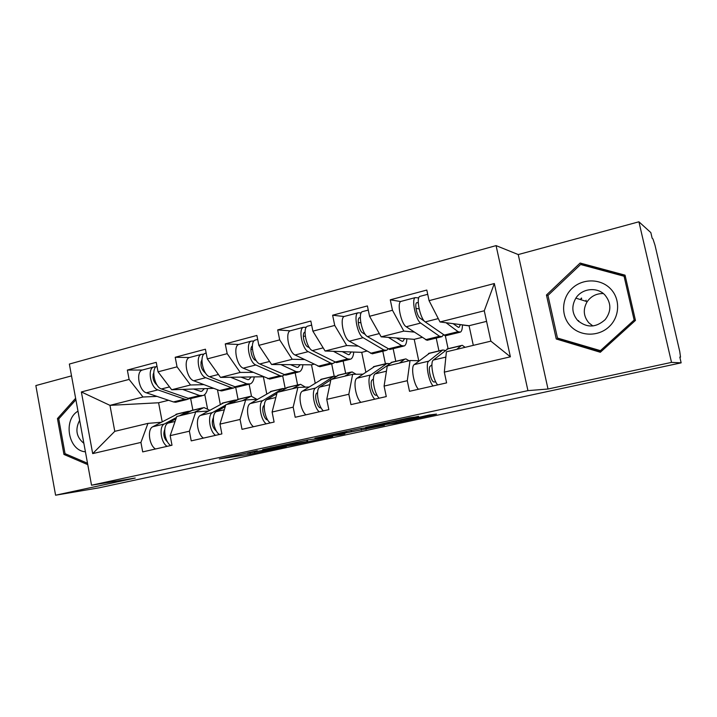 <?xml version="1.0" encoding="UTF-8"?>
<svg xmlns="http://www.w3.org/2000/svg" width="717" height="717" viewBox="0 0 717 717"><rect width="100%" height="100%" fill="white"/><g stroke="black" fill="none" stroke-linecap="round" stroke-linejoin="round"><path stroke-width="1.08" d="M257.286 450.76L219.321 458.97L250.305 454.166L286.325 446.512L262.171 451.047L272.747 448.421L247.535 453.296L257.286 450.76M578.834 321.575L578.556 320.616M580.86 299.697L581.702 298.182M418.611 416.64L409.524 417.778L365.688 427.368L394.7 423.191L434.242 414.677L436.501 414.085L429.313 414.982L390.819 423.604L374.794 425.746L418.549 416.326M548.012 389.017L671.515 362.381L681.15 362.847L98.991 487.838L55.585 495.205L135.235 478.033L91.534 485.212L527.945 390.631L548.012 389.017L518.239 254.562L496.074 245.617L527.945 390.631M307.432 439.96L262.682 449.613L291.819 445.23L332.706 436.528L307.432 439.96M314.942 438.221L359.719 428.658L384.429 425.298L335.753 434.914L344.877 433.848L340.36 434.807L314.942 438.221M448.098 348.704L445.338 335.798L459.624 332.329M395.784 361.305L393.149 348.713M345.666 373.378L343.129 361.036M297.591 384.957L295.162 372.858M251.47 396.151L249.113 384.213M496.074 245.617L69.361 364.057L91.534 485.212M400.678 301.552L390.281 299.814L392.477 310.273L403.832 331.102L414.166 332.079M390.281 299.814L426.812 290.053L429.071 300.665L494.336 283.529L510.387 356.824L444.316 372.132L446.61 382.878L409.515 391.303L407.283 380.709L384.088 386.087L386.275 396.582L350.963 404.603L348.838 394.251L326.755 399.369L328.843 409.622L295.198 417.267L293.172 407.148L272.11 412.033L274.1 422.053L242.014 429.34L240.07 419.454L219.976 424.114L221.876 433.919L191.233 440.874L189.378 431.195L170.171 435.649L171.999 445.239L142.701 451.898L140.926 442.425L92.69 453.601L81.371 391.957L129.105 379.418L142.979 397.012L157.023 396.402M142.307 370.035L127.348 370.062L129.105 379.418M127.348 370.062L156.243 362.345L158.045 371.827L177.045 366.835L190.525 384.993L203.978 384.635M189.405 357.532L175.208 357.272L177.045 366.835M175.208 357.272L205.42 349.206L207.303 358.894L227.181 353.669L240.222 372.437L253.011 372.356M238.627 344.474L225.263 343.9L227.181 353.669M225.263 343.9L256.892 335.448L258.864 345.352L279.684 339.885L292.231 359.298L304.277 359.522M290.134 330.824L277.685 329.901L279.684 339.885M277.685 329.901L310.828 321.046L312.89 331.164L334.722 325.437L346.705 345.531L357.944 346.105M344.097 316.529L332.625 315.22L334.722 325.437M332.625 315.22L367.4 305.926L369.56 316.287L392.477 310.273M419.23 360.723L410.034 360.534L407.283 380.709M384.088 386.087L387.252 365.993L410.034 360.534M403.832 331.102L381.166 336.829L414.211 339.329L422.062 337.384M438.956 350.909L436.223 338.092M418.728 360.714L414.211 339.329M369.56 316.287L381.166 336.829M362.793 374.166L352.63 374.301L348.838 394.251M326.755 399.369L330.913 379.508L352.63 374.301M346.705 345.531L325.097 350.998L361.735 352.352L366.737 351.115M385.423 363.806L382.806 351.258M365.822 372.069L361.735 352.352M312.89 331.164L325.097 350.998M308.937 387.01L297.887 387.422L293.172 407.148M272.11 412.033L277.165 392.396L297.887 387.422M292.231 359.298L271.609 364.505L311.501 364.819L313.876 364.227M334.176 376.102L331.675 363.86M315.193 383.03L311.501 364.819M258.864 345.352L271.609 364.505M257.475 399.288L245.635 399.952L240.07 419.454M219.976 424.114L225.846 404.702L245.635 399.952M240.222 372.437L220.522 377.42L263.309 376.766M285.16 388.247L282.704 375.977M266.733 393.785L263.363 376.792M207.303 358.894L220.522 377.42M208.262 411.029L195.705 411.925L189.378 431.195M170.171 435.649L176.785 416.469L195.705 411.925M190.525 384.993L171.686 389.752L213.774 388.345M238.044 399.306L235.678 387.252M220.298 404.28L217.466 389.743M158.045 371.827L171.686 389.752M207.473 408.511L204.766 394.52M161.146 422.277L147.953 423.38L140.926 442.425M142.979 397.012L109.961 405.356L114.783 431.338L147.953 423.38M168.567 400.292L158.591 402.766L109.961 405.356L81.371 391.957M192.882 410.187L190.659 398.616M158.591 402.766L162.185 421.721M114.783 431.338L92.69 453.601M71.53 375.878L35.85 385.567L55.585 495.205M671.515 362.381L638.91 221.795L650.839 232.595L652.147 238.232L652.945 238.931L654.988 245.169L679.752 351.527L680.523 357.138L679.815 357.093L681.15 362.847M638.91 221.795L518.239 254.562M444.316 372.132L446.386 351.814L490.885 341.149L484.271 310.775L440.005 321.96L469.061 325.715L486.574 321.368M473.31 345.361L469.061 325.715M490.885 341.149L510.387 356.824M429.071 300.665L440.005 321.96M494.336 283.529L484.271 310.775M75.626 398.276L57.45 418.576L63.947 454.444L87.77 464.643M556.258 338.989L600.326 352.271L635.45 320.418L625.045 275.158L580.134 263.049L546.453 295.01L556.258 338.989L559.816 339.419L600.864 351.787M270.255 448.035L294.409 444.567L307.674 441.502L270.228 447.883M340.405 433.193L322.283 437.074L344.662 432.844L346.625 432.324L340.405 433.193L340.315 432.736M66.26 454.175L63.947 454.444M59.144 418.459L57.45 418.576M559.654 338.702L559.816 339.419M625.215 275.884L583.369 264.6L582.84 265.102M601.706 351.025L557.476 338.048L547.967 295.449L546.453 295.01M583.369 264.6L580.134 263.049M204.372 388.659L202.006 391.132L200.823 391.383L193.518 389.026M182.566 389.394L199.559 395.506L203.234 395.515C205.42 394.529 206.872 392.208 207.589 388.551M156.969 366.172C150.785 368.502 154.442 387.09 161.468 388.964L188.195 398.302L190.355 398.643L201.916 395.838M156.091 366.763L153.519 367.059C147.137 369.138 150.713 387.996 157.857 389.887L184.681 399.172L186.85 399.512L189.431 398.607M143.113 369.82L142.056 370.097C135.594 372.195 139.125 390.962 146.349 392.808L173.469 401.941L175.665 402.264L187.083 399.494M153.115 374.292L153.734 374.283M157.095 385.146C153.25 381.686 152.147 377.518 153.77 372.634M179.465 415.824L187.612 411.459L190.068 411.146M194.531 412.212L203.951 407.543L209.651 410.249M170.807 445.517C164.462 441.959 162.4 425.531 167.966 423.138L175.988 418.791M183.023 414.973L192.479 410.285M167.16 446.341C160.787 442.801 158.744 426.4 164.327 424.007L176.445 417.455M155.526 448.985C149.1 445.481 147.093 429.16 152.757 426.758L177.762 413.834M164.74 429.474C162.965 434.314 163.924 438.517 167.626 442.084M77.983 411.155C62.755 419.83 68.375 450.876 85.422 451.782M79.659 420.287C74.926 429.447 76.325 437.128 83.871 443.321M87.519 463.263L65.05 453.655L58.749 418.907L75.903 399.763M585.592 301.185L586.156 300.226M610.543 288.799C600.613 278.384 582.571 278.348 572.094 288.386C561.474 298.281 560.721 315.767 570.454 326.002C580.026 336.381 598.005 336.981 608.841 326.97C619.82 317.102 620.635 299.052 610.543 288.799M604.969 295.054C597.27 286.576 581.908 288.324 575.868 298.138C571.332 306.078 571.915 313.508 577.624 320.409C586.802 328.108 595.988 327.83 605.202 319.603C611.476 311.205 611.395 303.022 604.969 295.054M592.86 325.957L588.845 322.838C583.405 316.269 582.849 309.215 587.178 301.678C591.113 296.148 596.499 293.432 603.329 293.549M547.967 295.449L580.6 264.501L624.077 276.242L634.142 320.051L600.156 350.891M625.457 276.959L624.077 276.242M635.441 320.427L634.142 320.051M578.368 321.153L578.189 320.535M580.474 299.581L581.308 298.075M251.237 376.954L249.041 379.436L247.939 379.678L240.957 377.106M230.623 377.267L246.818 383.837L250.278 383.918C252.33 382.959 253.648 380.619 254.257 376.909M205.958 353.14L204.99 353.4C199.021 355.381 202.759 374.677 209.525 376.748L234.961 386.759L237.013 387.144L249.05 384.222M203.924 354.153L201.226 354.395C195.23 356.385 198.959 375.654 205.752 377.707L231.295 387.664L233.348 388.049L235.938 387.055M190.256 357.308L189.261 357.577C183.167 359.584 186.85 378.746 193.733 380.763L219.608 390.55L221.696 390.917L233.572 388.031M200.93 362.067L201.961 362.076M205.582 373.163L205.42 373.1C201.092 369.273 199.944 364.747 201.979 359.513M300.127 364.729L298.129 367.238L297.107 367.454L290.484 364.657M280.858 364.586L296.157 371.657L299.383 371.818C301.265 370.886 302.449 368.529 302.933 364.756M255.942 339.885L255.037 340.118C249.489 341.991 253.397 361.718 259.778 363.976L285.698 375.143L298.236 372.096M253.943 340.996L251.102 341.167C245.519 343.049 249.417 362.739 255.826 364.98L279.944 375.654L281.88 376.084L284.452 374.964M239.514 344.241L238.591 344.483C232.9 346.392 236.744 365.984 243.26 368.171L269.709 379.087L282.086 376.075M250.941 349.358L252.429 349.403M256.292 360.678L255.422 360.284C251.676 358.948 249.247 347.584 252.366 345.979M351.187 351.957L349.403 354.494L348.471 354.682L342.242 351.626M333.396 351.303L347.7 358.93L350.667 359.181C352.388 358.276 353.418 355.901 353.75 352.056M308.238 326.002L307.405 326.226C302.323 327.983 306.41 348.148 312.361 350.604L336.551 362.614L349.627 359.432M306.302 327.257L303.291 327.319C298.173 329.085 302.242 349.215 308.229 351.653L330.761 363.116L332.554 363.6L335.108 362.291M291.048 330.564L290.188 330.797C284.954 332.589 288.978 352.612 295.072 354.996L319.845 366.728L332.742 363.591M303.327 336.156L305.308 336.282M309.457 347.763L307.736 346.876C304.116 345.361 301.669 333.208 304.77 332.132L305.083 332.025M404.567 338.603L403.017 341.167L402.183 341.337L396.393 337.985M388.399 337.375L401.619 345.621L404.298 345.961C405.822 345.092 406.682 342.699 406.862 338.774M363.017 311.474L362.264 311.671C357.702 313.302 361.977 333.934 367.445 336.596L389.707 349.511L403.375 346.186M361.171 312.899L357.953 312.818C353.347 314.449 357.613 335.045 363.116 337.698L383.9 349.995L386.669 350.308L388.04 348.937M345.002 316.251L344.223 316.457C339.491 318.133 343.703 338.612 349.331 341.202L372.24 353.822L385.71 350.541M365.329 334.498L362.542 332.822C359.199 331.182 356.636 318.751 359.432 317.748L360.319 317.667M358.258 322.489L360.794 322.749M460.413 324.604L459.14 327.221L458.414 327.355L453.099 323.654M446.064 322.749L458.073 331.684L460.431 332.123C461.748 331.299 462.411 328.87 462.42 324.864M418.755 297.922L415.277 297.609C411.235 299.106 415.708 320.185 420.682 323.062L439.512 336.273L441.977 336.676L443.366 334.812M401.556 301.248L400.875 301.427C396.689 302.959 401.108 323.914 406.216 326.746L427.054 340.306L441.134 336.882M424.554 321.324L420.01 318.097C416.989 316.305 414.301 303.587 416.747 302.673L418.289 302.753M415.977 308.409L419.131 308.902M462.42 324.998L469.088 325.859M420.458 296.229L419.795 296.408C415.806 297.887 420.296 319.011 425.226 321.915L445.347 335.798M226.68 404.505L234.298 400.211L236.771 399.969M242.4 400.731L251.183 396.16L256.883 399.324M219.411 434.475C213.343 430.747 211.085 413.978 216.301 411.648L225.299 406.521M230.39 403.608L239.236 399.019M215.593 435.344C209.507 431.625 207.267 414.883 212.51 412.553L225.747 405.033M203.44 438.105C197.283 434.43 195.087 417.778 200.419 415.43L223.883 402.721M213.424 417.563C211.228 422.905 212.286 427.493 216.579 431.338M266.249 423.837C260.468 419.938 258.021 402.846 262.879 400.579L282.552 388.713L285.5 388.327M292.411 388.739L300.495 384.285L305.46 387.144M270.237 422.931C264.483 419.015 262.019 401.896 266.849 399.638L276.87 393.561M279.863 391.751L288.028 387.27M253.531 426.723C247.67 422.878 245.277 405.867 250.242 403.581L272.003 391.123M264.304 405.293C260.827 407.059 263.784 419.893 267.683 419.938M319.271 411.8C313.831 407.695 311.16 390.236 315.605 388.049L333.486 376.443L336.398 376.192M344.698 376.201L352.011 371.872L356.089 374.256M317.559 392.522L317.057 392.862C313.679 394.61 317.201 408.6 320.84 407.874L321.082 407.856M323.448 410.85C318.043 406.736 315.346 389.241 319.755 387.063L330.851 379.822M331.568 379.347L338.989 374.991M305.953 414.82C300.423 410.769 297.815 393.4 302.368 391.195L322.247 379.024M374.83 399.181C369.775 394.87 366.853 377.025 370.832 374.919L386.741 363.618L389.609 363.555M399.423 363.08L404.863 359.118L405.885 358.894L409.057 360.768M373.369 379.069L372.293 379.849C369.273 381.543 372.867 395.874 376.147 395.228L377.034 395.175M379.212 398.186C374.193 393.857 371.254 375.977 375.188 373.88L392.271 362.157M360.875 402.354C355.722 398.087 352.863 380.342 356.958 378.217L374.758 366.369M433.122 385.943C428.488 381.399 425.306 363.161 428.766 361.153L442.801 349.977L445.293 350.407M456.765 349.322L461.398 345.504L462.277 345.307L465.127 347.324M431.912 364.828L430.218 366.208C427.601 367.83 431.267 382.519 434.152 381.973L435.766 381.91M437.72 384.904C433.131 380.333 429.922 362.058 433.337 360.059L448.044 348.713M418.468 389.268C413.727 384.787 410.617 366.647 414.202 364.612L429.707 353.131M679.859 357.29L680.469 357.156M254.598 452.113L254.831 453.287M250.054 452.911L250.305 454.166M306.804 440.059L307.109 441.573M290.233 443.563L290.331 444.056M365.715 427.843L366.028 429.358M361.099 428.47L361.467 430.236M351.124 430.406L351.375 431.652M346.338 431.437L346.517 432.333M400.758 419.678L400.92 420.458M395.981 420.709L396.125 421.381M393.391 421.264L393.49 421.721M157.857 389.887L146.349 392.808M184.681 399.172L173.469 401.941M169.526 386.92L161.468 388.964M199.559 395.506L188.195 398.302M167.966 423.138L175.065 421.453M190.605 410.859L201.988 408.116M152.757 426.758L164.327 424.007M175.853 414.408L187.083 411.701M205.752 377.707L193.733 380.763M231.295 387.664L219.608 390.55M218.434 374.48L209.525 376.748M246.818 383.837L234.961 386.759M255.826 364.98L243.26 368.171M279.944 375.654L267.746 378.675M269.592 361.476L259.778 363.976M296.157 371.657L283.78 374.713M305.075 332.096L304.6 332.222M308.229 351.653L295.072 354.996M330.761 363.116L318.016 366.262M323.17 347.862L312.361 350.604M347.7 358.93L334.767 362.13M360.051 317.64L359.28 317.846M363.116 337.698L349.331 341.202M383.9 349.995L370.564 353.293M379.329 333.575L367.445 336.596M401.619 345.621L388.085 348.964M417.294 302.583L416.622 302.762M420.682 323.062L406.216 326.746M439.512 336.273L425.548 339.715M438.275 318.59L425.226 321.915M458.073 331.684L443.895 335.189M216.301 411.648L224.322 409.748M237.479 399.566L249.355 396.707M200.419 415.43L212.51 412.553M222.082 403.277L233.796 400.453M266.849 399.638L275.857 397.496M286.397 387.789L298.801 384.796M250.242 403.581L262.879 400.579M270.327 391.652L282.552 388.713M319.755 387.063L329.829 384.662M337.501 375.475L350.461 372.356M302.368 391.195L315.605 388.049M320.705 379.517L333.486 376.443M375.188 373.88L386.436 371.209M390.935 362.605L404.505 359.342M356.958 378.217L370.832 374.919M373.378 366.835L386.741 363.618M433.337 360.059L445.849 357.084M446.879 349.134L461.085 345.711M414.202 364.612L428.766 361.153M428.488 353.562L442.479 350.192M307.369 439.969L307.674 441.502M346.436 431.419L346.625 432.324M153.519 367.059L142.056 370.097M202.006 391.132L201.029 391.374M191.134 410.608L202.508 407.865M176.391 414.157L187.612 411.459M587.178 301.678L575.868 298.138M201.226 354.395L189.261 357.577M206.173 353.087L204.99 353.4M249.041 379.436L248.127 379.669M251.102 341.167L238.591 344.483M257.681 339.419L255.037 340.118M298.129 367.238L297.277 367.454M303.291 327.319L290.188 330.797M311.653 325.097L307.405 326.226M349.403 354.494L348.632 354.682M357.953 312.818L344.223 316.457M368.269 310.076L362.264 311.671M403.017 341.167L402.327 341.337M415.277 297.609L400.875 301.427M427.717 294.302L419.795 296.408M459.14 327.221L458.539 327.364M237.972 399.324L249.839 396.465M222.593 403.026L234.298 400.211M286.854 387.547L299.249 384.563M270.793 391.419L283.018 388.471M337.913 375.251L350.864 372.123M321.135 379.293L333.907 376.21M391.312 362.381L404.863 359.118M373.754 366.611L387.117 363.394M447.193 348.919L461.398 345.504M428.82 353.347L442.801 349.977"/></g></svg>
